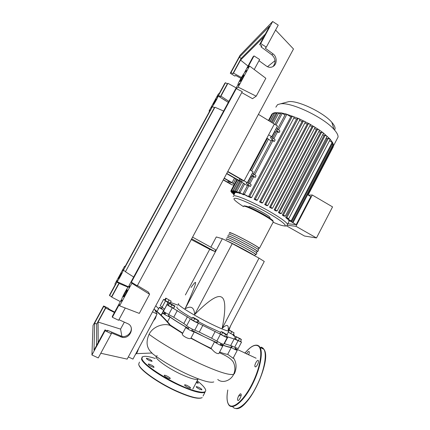 <?xml version="1.0" encoding="UTF-8"?>
<svg xmlns="http://www.w3.org/2000/svg" width="430" height="430" viewBox="0 0 430 430"><rect width="100%" height="100%" fill="white"/><g stroke="black" fill="none" stroke-linecap="round" stroke-linejoin="round"><path stroke-width="0.64" d="M227.658 171.737L242.025 179.987L239.053 180.455L226.76 173.403M239.053 180.455L239.94 178.789M226.631 173.645L240.198 181.422L244.084 180.842L274.351 124.066L258.425 114.375M247.395 185.685L240.542 181.369L244.084 180.842L227.792 171.484M191.861 330.288L204.61 336.937L217.048 342.715M220.558 344.167C226.277 346.424 229.824 347.397 231.206 347.091L231.679 346.188M178.66 303.747C175.424 303.838 192.027 314.427 209.087 322.935C219.784 328.235 226.347 330.944 228.781 331.062L229.034 330.299M227.492 333.718L227.185 334.298L226.395 334.271M220.617 332.406L207.314 326.305L198.225 321.559M210.84 247.175L216.285 236.957L222.358 238.709L232.259 243.606L259.016 258.134L264.267 261.462L228.136 330.482C228.91 324.591 226.916 323.903 222.154 328.412C225.89 309.482 225.637 299.022 221.402 297.039C217.37 294.684 208.453 300.532 194.65 314.588C194.226 307.364 191.033 305.44 185.077 308.815C192.925 291.545 196.392 282.757 195.489 282.44C195.08 282.144 193.618 283.821 191.103 287.466M191.673 238.822L214.909 251.507L215.769 249.884L192.57 237.15M214.909 251.507L210.168 249.534L191.264 239.58M259.016 258.134L222.154 328.412M232.259 243.606L194.65 314.588M209.711 249.292L185.389 294.942M222.358 238.709L185.077 308.815M192.183 318.184C180.573 311.368 175.526 307.611 177.047 306.923M225.632 334.373L221.036 331.6L222.665 332.143L227.244 334.906L225.632 334.373L224.589 336.362L221.471 334.696L222.514 332.712M221.471 334.696L220.004 333.572L221.036 331.6M224.589 336.362L226.207 336.883L227.244 334.906M241.423 339.662L235.688 336.427L240.639 338.91L241.423 339.662L240.44 341.554L238.338 340.689L239.327 338.786M238.338 340.689L235.463 339.06L236.452 337.163M235.463 339.06L234.705 338.313L235.688 336.427M229.276 330.009L234.13 332.906L229.228 330.299M231.662 331.75L230.722 333.556L233.189 334.707L234.13 332.906M230.722 333.556L228.325 332.116M165.797 298.114L171.188 301.156L165.797 298.114L164.819 299.946L165.179 300.473L166.168 298.63M168.872 300.156L167.883 302.005L170.205 302.994L171.188 301.156M167.883 302.005L165.179 300.473M169.388 303.413L169.78 303.257L175.037 306.058L174.677 306.23L171.839 304.902L169.388 303.413L168.35 305.354L170.801 306.848L171.839 304.902M174.677 306.23L173.639 308.17L175.037 306.058M173.639 308.17L170.801 306.848M194.618 318.802L192.575 317.442L193.645 317.636L198.767 320.543L194.618 318.802L193.554 320.812L191.517 319.436L192.575 317.442M197.725 320.361L196.666 322.366L197.714 322.532L198.767 320.543M196.666 322.366L193.554 320.812M164.314 312.003L165.523 313.33M168.442 315.765C173.027 319.232 179.719 323.457 188.517 328.434M170.5 302.44L177.982 305.171M240.601 341.237L241.526 342.124L234.135 338.964L227.9 336.943L226.75 336.625L227.239 337.518C225.911 337.238 223.643 336.142 220.439 334.223L198.424 323.226C196.714 322.822 190.313 319.296 190.361 318.786L172.296 307.74C168.829 305.983 167.098 304.892 167.103 304.472L168.581 304.924M168.915 304.3L167.899 302.586L163.615 299.377L164.905 299.78M164.443 309.439L167.899 302.586M165.518 300.839L162.099 307.224L164.459 309.019M215.231 331.374L211.635 338.222L216.838 341.087L220.439 334.223M211.635 338.222L199.278 332.094L202.912 325.22M198.424 323.226L194.768 330.143L199.278 332.094M234.135 338.964L230.69 345.569L234.667 347.257L238.091 340.689M230.69 345.569L224.374 343.677L227.9 336.943M224.073 343.57L224.374 343.677M233.382 334.33L234.527 335.325L232.85 334.873L235.296 337.185M187.448 316.706L183.82 323.543L186.706 325.682L190.361 318.786M183.82 323.543L173.725 317.265L177.321 310.519M172.296 307.74L168.705 314.475L173.725 317.265M238.177 348.553L234.667 347.257M223.729 344.226L223.665 344.349C222.315 344.113 220.036 343.027 216.838 341.087M194.768 330.143C193.032 329.794 186.625 326.246 186.706 325.682M168.705 314.475C165.227 312.717 163.507 311.61 163.534 311.143L167.044 304.574M162.099 307.224L160.223 305.714L163.567 299.468M229.921 233.227L229.383 232.732L229.776 232.549C232.867 232.969 258.849 246.793 259.414 248.32L258.586 248.373M255.382 254.474L255.468 254.307C254.823 253.023 229.926 239.79 227.04 239.193L226.691 239.306M258.473 250.104L258.586 249.894C257.995 248.416 232.001 234.592 228.937 234.13L228.556 234.291M228.271 236.333L227.728 235.855L228.099 235.704C231.141 236.215 257.14 250.045 257.758 251.475L256.952 251.491M256.828 253.238L256.925 253.05C256.285 251.668 230.281 237.838 227.266 237.279L226.895 237.414M226.621 239.44L226.067 238.978L226.427 238.86C229.416 239.467 255.431 253.297 256.097 254.63L255.312 254.608M257.027 251.34L257.129 251.147C256.533 249.776 231.652 236.543 228.717 236.038L228.351 236.183M258.677 248.207L258.785 247.997C258.236 246.53 233.372 233.297 230.389 232.888L230.007 233.06M254.925 255.915C252.491 253.877 231.851 242.859 226.637 240.827M286.262 102.297L288.616 101.668C297.549 100.115 323.527 112.445 331.815 122.297C334.868 125.791 335.782 128.371 334.551 130.032M275.861 107.172L277.587 104.619L280.484 103.829C291.217 101.937 323.86 117.471 334.083 129.505C336.862 132.607 338.19 135.122 338.066 137.057L336.948 139.196M268.943 120.776L272.98 113.246L274.915 112.665L281.252 112.918L285.993 113.971L298.92 118.642L309.632 123.974L319.017 129.779L323.177 132.816L330.132 139.159L332.739 142.781L333.524 145.093L333.142 147.033M248.599 207.024L249.169 206.389C251.781 206.137 269.916 215.838 270.024 217.542L269.868 217.843M288.745 221.987L289.175 221.171L288.535 220.149L288.729 219.778M328.369 138.358L286.853 217.661L288.75 218.671L287.197 218.58L291.793 221.289L287.514 219.085L285.746 217.575L327.036 138.734L328.369 138.358L330.202 139.427M326.279 137.869L327.036 138.734M325.241 135.235L283.354 215.129L285.267 216.15L283.773 216.08L282.333 215.059L324.005 135.6L325.241 135.235L327.09 136.321M322.812 134.547L324.005 135.6M321.608 132.203L279.425 212.538L281.349 213.565L280.054 213.527L278.436 212.484L320.404 132.585L321.608 132.203L323.177 132.816L323.467 133.3M318.872 131.435L320.404 132.585M317.571 129.263L275.157 209.904L277.087 210.936L275.926 210.92L274.168 209.861L316.362 129.667L317.571 129.263L319.017 129.779L319.436 130.36M314.55 128.468L316.362 129.667M269.589 207.212L270.594 207.238L272.534 208.276L271.464 208.281L269.589 207.212L311.949 126.839L313.185 126.404L314.491 126.829L315.056 127.511M309.89 125.63L311.949 126.839M264.719 204.546L265.767 204.556L267.707 205.599L266.707 205.621L264.719 204.546L307.181 124.125L308.477 123.636L309.632 123.974L310.352 124.748M304.892 122.926L307.181 124.125M259.57 201.874L260.682 201.869L262.623 202.912L261.671 202.949L259.57 201.874L302.064 121.534L303.456 120.986L304.445 121.239L305.327 122.104M299.554 120.384L302.064 121.534M254.108 199.214L255.334 199.187L257.274 200.229L256.344 200.278L254.108 199.214L296.566 119.115L298.103 118.47L298.92 118.642L299.941 119.61M293.814 118.056L296.566 119.115M250.674 197.633L246.911 196.01L243.111 193.742L248.486 196.575L249.69 196.526L251.631 197.569L250.674 197.633M244.213 194.478L244.014 194.854L242.364 194.242L238.784 192.102L244.014 194.854M240.472 193.172L240.273 193.543L239.091 193.188L235.575 191.087L240.273 193.543M237.801 192.457L237.607 192.823L236.79 192.672L233.259 190.56L237.607 192.823M236.022 192.237L235.344 192.629L231.716 190.463L235.828 192.592M287.831 223.729L296.195 224.659L310.831 196.591L307.627 194.715M308.364 195.145L312.271 195.005L295.953 226.304L287.181 225.255M295.953 226.304L316.485 237.951L304.515 236.022L286.444 225.809M316.485 237.951L332.557 206.894L312.271 195.005M288.535 220.149L296.195 224.659M332.917 146.281L333.277 146.775M235.054 192.463L234.705 193.027L230.91 190.769L234.866 192.812M275.689 129.376L276.845 130.596L277.694 129L276.544 127.774M277.694 129L279.909 130.946L279.065 132.537L276.845 130.596M271.776 136.724L277.495 125.979L274.351 124.066L268.621 134.821L271.776 136.724L270.508 137.541L272.077 139.562L274.318 141.459L271.588 140.223L253.625 173.983M272.077 139.562L272.926 137.96L271.733 136.74M251.604 174.612L252.856 175.676L253.721 174.053L252.469 172.984M253.721 174.053L256.06 175.805L255.2 177.418L252.856 175.676M272.926 137.96L275.168 139.868L274.318 141.459M279.065 132.537L276.334 131.311L272.835 137.879M275.861 132.193L274.625 131.381M255.2 177.418L252.485 176.128L248.787 183.072M252.173 176.708L250.905 175.929M274.872 131.596L271.975 137.036M247.304 182.691L253.103 171.796L249.9 169.936L244.084 180.842L247.304 182.691L246.256 183.078L248.019 184.766L248.884 183.142L251.249 184.852L250.389 186.47L247.675 185.163L243.127 193.71M277.608 128.919L285.531 114.031L286.842 114.353L290.847 116.82L248.486 196.575M251.163 176.123L247.863 182.331M271.153 141.051L266.885 138.073M274.877 124.388L280.94 113.009L282.236 113.332L284.999 115.03M248.884 183.142L247.615 182.105M248.019 184.766L250.389 186.47M224.224 178.138L232.093 182.626L228.814 183.115L231.716 184.771L233.963 185.05M234.011 194.833L233.307 194.338L234.124 194.618M234.307 194.279L231.582 192.64L234.425 194.054M223.251 179.95L228.814 183.115L231.786 182.675L233.27 183.519L235.753 178.875M233.27 183.519L234.479 184.094M275.157 209.904L274.168 209.861M286.853 217.661L285.746 217.575M279.425 212.538L278.436 212.484M283.354 215.129L282.333 215.059M329.552 140.68L332.729 142.937M270.131 121.502L274.802 112.757L276.92 113.601M272.072 122.679L277.436 112.633L280.414 113.993M268.46 120.486L271.781 114.251L272.98 113.246L274.292 113.713M290.847 116.82L292.373 116.143L294.211 117.277M234.608 193.715L230.84 191.479L234.715 193.478M271.507 114.788L271.781 114.251L272.4 114.31M332.143 144.055L333.497 145.173M223.358 179.751L227.717 182.234L230.227 181.842L224.111 178.348M227.717 182.234L228.47 180.837M232.093 182.626L234.49 178.149M213.775 381.931C210.098 383.227 200.708 380.394 185.599 373.433C171.586 366.639 160.282 359.835 151.688 353.03M156.09 356.373C154.725 358.625 167.447 367.94 180.643 374.1C190.743 378.717 196.671 380.319 198.429 378.916M157.251 355.664L156.681 355.809M135.428 354.487L137.31 352.208L138.605 348.553M136.783 351.955L137.31 352.208M153.402 320.92L155.316 318.571L156.504 315.131M154.8 318.313L155.316 318.571M161.148 315.05L163.325 310.976M165.432 313.502C163.335 311.599 162.771 310.492 163.749 310.18C160.739 308.616 159.283 307.66 159.374 307.3L161.9 308.197M167.533 321.785L170.038 317.093C167.635 316.356 161.621 312.873 162.642 312.814L165.308 313.744M182.761 333.175L170.124 324.978L169.571 324.069C164.808 318.539 159.831 313.685 154.639 309.514L155.004 310.186C160.406 314.61 165.475 319.721 170.21 325.521L170.043 325.467C164.771 322.994 153.263 325.816 149.081 334.293C145.668 342.038 146.641 348.273 152.005 353.003L136.305 353.67M235.119 348.542L237.274 350.289C236.22 350.144 234.216 349.203 231.265 347.472C229.545 347.494 226.078 346.473 220.853 344.403C222.385 345.371 223.025 345.919 222.772 346.059C222.17 346.376 215.263 342.742 214.532 341.721L194.247 331.912C193.398 332.272 184.588 327.423 185.868 327.305L186.588 327.434C179.788 323.543 174.274 320.097 170.038 317.093M191.001 338.05L190.877 338.281C189.361 339.963 180.498 335.035 182.567 333.54L185.803 327.44M214.532 341.721L211.071 348.311C204.83 345.414 198.149 341.968 191.033 337.985M231.99 346L232.184 346.333M231.265 347.472L227.696 354.315C226.282 354.309 223.605 353.541 219.655 352.014M219.037 353.197L218.838 353.578C216.87 353.82 214.559 352.38 211.904 349.251L211.071 348.311M233.125 358.26L227.696 354.315M234.393 373.697C236.925 367.892 236.591 362.576 233.393 357.744M238.532 396.127L241.155 395.197M170.124 324.978L170.21 325.521M158.605 308.735L155.768 305.768M128.328 356.921L132.956 359.098L157.074 314.067L155.004 310.186M153.945 309.165L154.639 309.514M152.521 311.815L157.074 314.067M170.237 378.357L170.178 378.62C169.571 379.142 164.443 376.487 164.201 375.524L164.265 375.277C164.883 374.761 169.952 377.379 170.237 378.357M189.302 386.753C190.334 387.494 190.732 387.967 190.49 388.177C189.549 388.263 187.991 387.618 185.819 386.231C184.792 385.495 184.4 385.027 184.642 384.818C185.588 384.732 187.141 385.377 189.302 386.753M198.504 387.226C200.864 388.446 201.993 389.322 201.88 389.854L199.595 389.22C197.22 387.994 196.091 387.118 196.209 386.591L198.504 387.226M196.682 381.695C197.907 382.496 198.413 383.012 198.203 383.238L196.161 382.689M149.511 360.63C147.291 359.496 146.264 358.701 146.42 358.244L148.963 358.969C151.172 360.098 152.198 360.888 152.043 361.35L149.511 360.63M153.483 367.295C150.398 366.231 148.656 365.145 148.253 364.049L148.855 364.043C151.93 365.113 153.671 366.193 154.069 367.285L153.483 367.295M193.543 391.004L193.328 390.424M192.269 390.59L191.887 389.956M237.752 400.271C238.661 401.835 242.004 395.519 241.02 394.095L240.977 394.031C240.042 392.531 236.742 398.787 237.715 400.217L237.752 400.271M255.087 366.72C256.076 368.005 259.322 362.038 258.376 360.668L258.279 360.539C257.264 359.313 254.065 365.221 254.995 366.596L255.087 366.72M248.551 354.89C249.228 353.363 249.438 352.277 249.174 351.616L249.094 351.509C248.438 351.219 247.61 352.046 246.605 353.992M118.486 278.678L118.481 278.618C118.486 277.893 121.496 272.426 121.572 273.012L121.577 273.077C121.582 273.792 118.535 279.312 118.486 278.678M213.425 104.227L213.312 104.194C214.038 102.361 215.054 100.577 216.349 98.852L216.467 98.873C215.731 100.733 214.715 102.517 213.425 104.227M123.458 296.813L123.458 296.695C123.48 295.566 127.14 288.928 127.275 289.777L127.285 289.901C127.269 291.019 123.555 297.737 123.458 296.813M240.155 81.501L239.945 81.458C239.935 80.689 242.902 75.551 243.724 74.911L243.944 74.949C243.96 75.712 240.945 80.921 240.155 81.501M240.913 78.341L235.64 75.433L234.909 76.11L230.281 73.245L230.991 72.552L232.845 73.697L233.452 73.116L241.402 77.497M225.465 82.71L224.782 83.356L219.494 93.068L218.203 94.229L209.061 111.021L210.259 110.037L124.894 266.901L124.598 266.202L114.96 283.908L115.149 284.805L109.521 295.141L109.591 295.652L116.89 282.241L116.68 281.37L117.207 280.398L116.858 281.542C116.519 283.719 123.2 271.744 123.2 270.169L122.598 270.486L123.125 269.524L123.41 270.26L212.42 106.678L211.2 107.704L211.657 106.995C211.323 108.973 218.144 97.492 218.139 96.073C218.144 95.67 217.704 96.11 216.811 97.395L218.601 95.331L225.465 82.71L227.32 83.85L227.911 83.318L220.934 96.143L220.375 96.626L218.601 95.331M236.194 87.87L227.911 83.318M273.039 66.521C276.033 62.457 275.651 58.571 271.889 54.868L260.983 46.859L261.875 46.01L259.655 44.586L260.72 43.548L266.32 47.144L265.229 48.155L273.034 53.895C277.108 56.679 277.259 63.914 273.313 66.349C271.072 67.72 268.788 67.639 266.455 66.096L258.989 60.711M254.012 55.922L252.99 56.884L244.708 72.159L246.659 70.429L246.067 71.514C246.449 68.778 237.881 82.754 237.854 84.871C237.838 85.505 238.456 84.968 239.709 83.259L239.107 84.366L237.252 85.914L129.156 285.337L129.591 286.471L128.952 287.643L129.301 286.342C129.72 283.171 121.529 297.721 121.443 300.29L122.158 300.183L121.518 301.365L121.195 300.027L112.268 316.491L112.37 317.27L119.336 304.418L119.631 305.827L131.849 283.284L131.381 282.188L236.285 88.634L238.139 87.107L249.561 66.032L247.562 67.827L254.012 55.922L259.645 59.496L254.216 69.531M228.862 101.399L220.934 96.143M214.919 107.21L125.442 271.765L214.387 107.64L214.919 107.21L223.627 111.053M125.442 271.765L133.666 277.022M128.016 287.165L119.094 283.445L111.676 297.087L120.341 301.597M114.423 312.519L105.732 308.014L98.094 322.065L120.567 329.111L121.894 336.432M124.334 322.129L120.567 329.111M233.452 73.116L240.531 60.098L248.019 66.059M260.72 43.548L272.668 21.5L240.096 55.217L230.281 73.245M220.375 96.626L227.32 83.85M261.553 45.8L260.983 46.859M118.927 319.7L127.619 323.607C135.197 326.601 130.36 339.007 122.244 337.378L111.252 332.831L111.348 333.723L105.07 330.735L105.022 329.858L107.505 331.046L107.446 330.315L107.145 330.874M107.446 330.315L122.077 336.464C127.103 337.421 132.295 332.245 131.15 327.456M230.991 72.552L239.333 57.228L269.696 26.063L259.655 44.586M266.32 47.144L278.226 25.139L272.668 21.5M109.591 295.652L111.606 296.646L111.676 297.087M105.732 308.014L105.694 307.525L103.668 306.536L103.635 305.961L108.699 308.428L108.763 309.014L114.659 312.078M112.37 317.27L118.61 320.291L125.259 307.998M103.635 305.961L93.036 325.44L91.929 354.987L105.07 330.735M91.929 354.987L98.26 357.927L111.348 333.723M121.464 300.129L121.195 300.027M105.022 329.858L93.998 350.203L94.665 323.081L103.668 306.536M96.54 345.505L96.707 324.053L94.665 323.081M96.707 324.053L105.694 307.525M119.094 283.445L118.992 283.069L111.606 296.646M98.174 342.495L98.094 322.065M275.044 60.657L267.481 66.709M240.531 60.098L263.864 36.819M232.845 73.697L241.171 58.389L265.348 34.083M212.42 106.678L214.387 107.64M125.313 271.443L123.41 270.26M219.59 96.949L228.314 102.404M239.333 57.228L241.171 58.389M116.89 282.241L118.992 283.069M128.328 286.756L117.067 281.65M249.561 66.032L265.848 78.287L256.205 96.191L252.523 98.669L241.741 92.6M256.205 96.191L238.139 87.107M131.381 282.188L137.251 285.821L242.262 91.633L236.285 88.634M131.849 283.284L149.597 294.265L148.355 292.072L137.412 285.52M149.597 294.265L139.299 313.406L119.631 305.827M209.061 111.021L209.587 111.273M124.598 266.202L125.098 266.519M275.576 30.035L293.491 48.993L127.151 359.12L100.787 353.245M233.511 335.615L233.769 335.12M243.251 206.62L243.778 206.19C247.277 205.803 273.131 219.617 273.27 221.945L273.055 222.348M272.856 221.364C276.012 220.837 251.663 207.12 245.562 206.029M233.076 196.585L233.899 195.736C237.15 195.29 254.2 202.675 268.809 211.017C280.102 217.532 286.342 221.961 287.53 224.309L287.342 224.998M243.219 206.454C233.85 200.353 231.598 197.676 236.468 198.418C241.784 199.606 255.549 205.884 267.433 212.619C281.354 220.461 288.648 226.626 283.617 225.825C281.516 225.53 278.049 224.347 273.206 222.283M272.883 140.599L254.7 174.784M253.743 176.574L249.873 183.857M248.927 185.631L244.358 194.226M286.842 114.353L278.624 129.812M277.635 131.666L273.862 138.756M282.236 113.332L275.985 125.06M268.385 139.331L251.561 170.903M244.568 184.029L240.015 192.581M332.207 142.314L291.169 220.837M313.185 126.404L270.594 207.238M276.065 113.074L271.217 122.158M239.73 181.154L234.457 191.033M278.715 112.95L273.168 123.345M241.832 182.105L236.79 191.56M274.173 113.638L270.019 121.432M238.5 180.45L232.904 190.931M292.373 116.143L249.69 196.526M308.477 123.636L265.767 204.556M303.456 120.986L260.682 201.869M298.103 118.47L255.334 199.187M232.27 190.882L232.082 191.237M232.184 191.597L232.001 191.941M232.915 192.758L232.732 193.097M332.976 144.566L292.362 222.321M234.388 373.702L233.63 374.304C229.416 375.508 217.822 371.778 198.843 363.124C180.837 354.685 160.508 342.882 149.076 334.298M155.273 358.48C145.985 355.481 141.561 355.594 142.002 358.813C142.825 363.5 160.696 376.245 178.703 384.57C196.827 393.144 208.862 394.536 205.019 388.564C203.761 386.468 201.143 383.872 197.155 380.781M142.228 356.905L141.497 358.991C142.308 363.726 160.363 376.621 178.568 385.033C192.597 391.381 201.407 393.81 204.986 392.31L203.067 395.998M143.69 361.635L142.986 361.582M139.471 362.087L138.675 364.274C139.395 369.187 157.396 382.227 175.639 390.596C189.705 396.906 198.563 399.25 202.218 397.616L202.148 397.659M201.503 392.751L201.057 392.192M200.837 392.687L200.568 392.359L200.848 392.687M144.147 362.167L143.41 362.098L144.136 362.157M138.825 364.764C139.546 369.639 157.353 382.55 175.408 390.827C188.544 396.745 197.155 399.131 201.251 397.992M232.635 406.619C236.237 412.284 246.696 404.517 255.151 388.962C263.644 373.482 267.46 355.121 263.939 349.337L262.864 347.983L261.075 347.085M260.204 347.462L262.993 348.445L263.692 349.214M264.821 351.665C269.486 363.339 251.663 403.211 239.462 407.602M256.995 345.123L259.016 346.048L260.064 347.392C263.499 353.143 259.548 371.558 251.002 387.086C242.499 402.679 232.109 410.435 228.658 404.7M228.48 404.404C226.793 401.33 226.567 396.519 227.809 389.978C226.594 396.627 226.83 401.378 228.524 404.238C232.082 410.22 243.208 401.314 251.722 384.689C260.3 368.144 263.208 349.961 258.559 346.214C255.302 343.898 250.738 346.22 244.874 353.186M271.889 54.868L273.034 53.895M120.314 335.954L120.47 336.862M169.044 314.636L168.146 316.319M231.813 345.93L231.206 347.091M232.291 346.129L231.512 347.623M217.639 341.587L216.742 343.301M192.425 329.219L191.506 330.955M227.185 334.298L228.884 331.052M230.432 326.096L228.781 331.062M189.049 327.429L188.13 329.165M220.972 343.377L220.074 345.096M235.554 347.703L234.699 349.348M162.346 307.369L161.492 308.966M165.749 312.911L164.851 314.593M234.113 336.11L234.527 335.325M238.123 348.655L241.526 342.124M223.665 344.349L227.239 337.518M259.414 248.32L273.27 221.945L271.986 219.961C269.836 218.08 264.928 215.059 261.349 213.124C253.254 208.738 247.54 206.314 244.202 205.846L243.332 206.266M257.758 251.475L258.586 249.894M256.097 254.63L256.925 253.05M258.785 247.997L258.043 249.405M257.129 251.147L256.377 252.582M255.468 254.307L254.71 255.753M288.616 101.668L280.484 103.829M331.815 122.297L334.083 129.505M333.551 145.705L338.066 137.057M269.691 218.177L270.024 217.542M282.467 225.61C287.321 226.674 287.02 225.411 287.53 224.309L289.175 221.171M333.309 146.716L308.1 194.989M270.508 137.541L270.728 137.132M233.56 193.86L233.323 194.312M277.087 210.936L319.474 130.29M288.75 218.671L330.24 139.363M281.349 213.565L323.505 133.23M285.267 216.15L327.128 136.251M315.093 127.436L272.534 208.276M233.275 190.528L238.623 180.514M235.592 191.054L240.709 181.465M238.8 192.07L243.498 183.261M250.432 170.248L267.369 138.476M237.403 179.821L231.732 190.436M310.39 124.678L267.707 205.599M294.276 117.186L251.631 197.569M305.364 122.029L262.623 202.912M300.011 119.519L257.274 200.229M236.908 179.536L230.926 190.743M231.114 190.963L230.856 191.452M231.84 192.151L231.598 192.608M332.761 142.873L291.793 221.289M333.529 145.114L292.981 222.761M192.833 389.026L197.95 379.265M157.095 311.551L159.315 307.407M161.298 315.319L162.572 312.938M190.877 338.281L194.247 331.912M218.838 353.578L222.772 346.059M233.055 358.394L237.274 350.289M235.167 348.45L256.113 358.228M219.289 352.718C227.922 356.314 232.786 359.894 233.888 363.463C235.296 367.258 235.21 370.87 233.63 374.304C231.05 380.405 222.52 383.839 217.757 379.459M211.904 349.251L190.882 338.276M182.605 333.465L170.043 325.467M204.986 392.31L202.487 392.294C199.455 392.074 195.387 391.106 190.275 389.403C170.764 382.56 143.05 364.785 141.97 358.803C142.034 355.728 142.405 357.201 142.239 356.9M144.26 362.296L144.007 362.769M194.08 390.655L193.849 391.096M244.847 353.17C250.754 346.08 255.452 343.694 258.93 346.021L260.064 347.392L263.939 349.337C272.507 360.055 247.524 412.16 235.64 408.5M254.995 366.596L255.501 366.844M237.715 400.217L238.22 400.454M122.077 336.464L122.244 337.378M225.465 100.507L218.139 96.073M129.581 286.482L129.301 286.342M123.523 270.336L123.2 270.169"/></g></svg>
